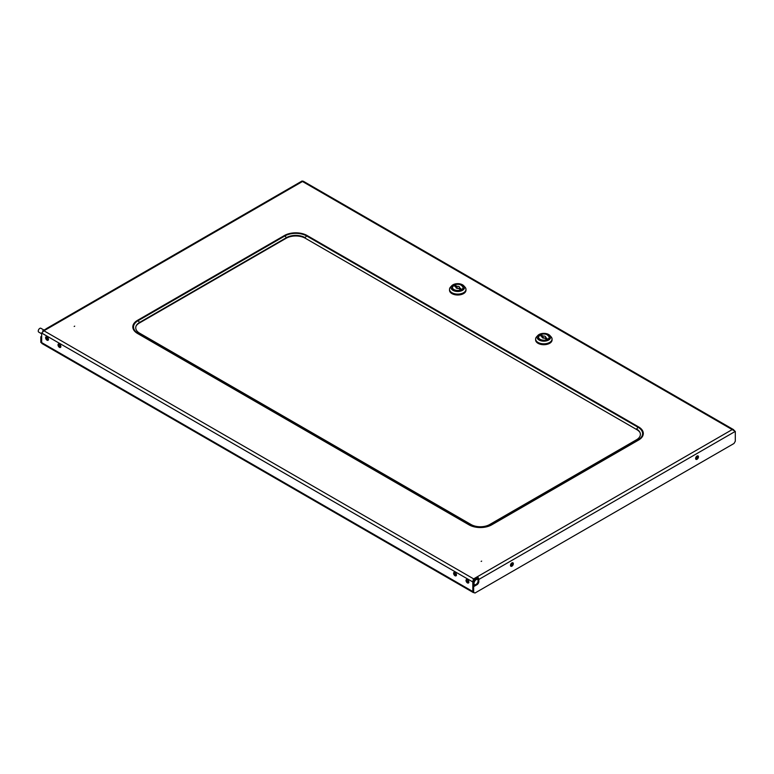 <?xml version="1.0" encoding="UTF-8"?>
<svg xmlns="http://www.w3.org/2000/svg" width="774" height="774" viewBox="0 0 774 774"><rect width="100%" height="100%" fill="white"/><g stroke="black" fill="none" stroke-linecap="round" stroke-linejoin="round"><path stroke-width="1.16" d="M511.914 562.901A2.012 1.161 -60 0 1 512.92 562.795A2.012 1.161 -60 0 1 513.23 564.41A2.012 1.161 -60 0 1 511.914 566.181A2.012 1.161 -60 0 1 510.908 566.278A2.012 1.161 -60 0 1 510.598 564.672A2.012 1.161 -60 0 1 511.914 562.901M510.598 565.92A2.012 1.161 120 0 0 511.14 565.736A2.012 1.161 120 0 0 512.456 562.708M697.035 459.301A2.012 1.161 120 0 0 698.351 457.531A2.012 1.161 120 0 0 698.042 455.915A2.012 1.161 120 0 0 697.035 456.021A2.012 1.161 120 0 0 695.72 457.792A2.012 1.161 120 0 0 696.029 459.398A2.012 1.161 120 0 0 697.035 459.301M697.577 455.828A2.012 1.161 -60 0 1 696.261 458.856A2.012 1.161 -60 0 1 695.72 459.04M453.612 573.273A2.012 1.161 -120 0 0 454.483 575.295A2.012 1.161 -120 0 0 456.031 575.837A2.012 1.161 -120 0 0 456.457 574.918A2.012 1.161 -120 0 0 455.576 572.895A2.012 1.161 -120 0 0 454.028 572.354A2.012 1.161 -120 0 0 453.612 573.273M454.493 572.267A2.012 1.161 -120 0 0 454.386 572.828A2.012 1.161 -120 0 0 456.35 575.479M466.016 580.442A2.012 1.161 -120 0 0 466.896 582.464A2.012 1.161 -120 0 0 468.444 582.996A2.012 1.161 -120 0 0 468.86 582.077A2.012 1.161 -120 0 0 467.989 580.055A2.012 1.161 -120 0 0 466.432 579.513A2.012 1.161 -120 0 0 466.016 580.442M466.896 579.426A2.012 1.161 -120 0 0 466.79 579.987A2.012 1.161 -120 0 0 468.754 582.638M58.021 344.885A2.012 1.161 60 0 1 58.437 343.966A2.012 1.161 60 0 1 59.995 344.507A2.012 1.161 60 0 1 60.865 346.529A2.012 1.161 60 0 1 60.449 347.449A2.012 1.161 60 0 1 58.901 346.907A2.012 1.161 60 0 1 58.021 344.885M60.759 347.091A2.012 1.161 60 0 1 58.805 344.44A2.012 1.161 60 0 1 58.911 343.879M45.618 337.716A2.012 1.161 60 0 1 46.034 336.796A2.012 1.161 60 0 1 47.582 337.338A2.012 1.161 60 0 1 48.462 339.36A2.012 1.161 60 0 1 48.046 340.279A2.012 1.161 60 0 1 46.488 339.747A2.012 1.161 60 0 1 45.618 337.716M48.356 339.921A2.012 1.161 60 0 1 46.392 337.271A2.012 1.161 60 0 1 46.498 336.709M474.085 592.555A2.196 1.267 -60 0 1 473.272 592.536A2.196 1.267 -60 0 1 472.817 591.529L472.817 581.971L473.649 578.875L473.891 579.774L477.626 577.985A1.093 0.629 -120 0 1 478.042 579.02L478.042 581.11A2.564 1.48 -60 0 1 476.233 584.244L472.866 586.189L472.866 591.858L474.936 593.048L734.004 443.483L735.3 441.238L735.3 431.389L732.194 429.599L734.332 430.489M473.272 592.536L42.115 343.608A2.196 1.267 -60 0 1 41.661 342.601L41.661 333.043L43.934 330.779L302.489 181.503L303.311 181.987M41.661 333.043L472.817 581.971L473.591 581.526L473.591 585.763M473.891 579.774L473.591 581.526L472.759 581.042M41.661 337.164L40.829 336.748L40.829 342.418L41.69 342.911L40.829 342.418M41.602 337.193L41.602 342.872M41.661 336.274L40.829 336.748M46.179 328.853A2.196 1.267 60 0 1 46.459 328.582A2.196 1.267 60 0 1 46.827 328.476L42.734 330.846L42.909 331.33M42.734 330.846L43.934 330.779L473.649 578.875L732.194 429.599L302.489 181.503M639.953 432.443A13.593 7.846 0 0 0 636.838 429.647L305.372 238.276A13.593 7.846 180 0 0 286.148 238.276L139.291 323.068A13.593 7.846 0 0 0 136.176 325.864M636.538 439.748A13.168 7.605 0 0 0 639.769 432.066A13.168 7.605 0 0 0 636.538 428.999L638.105 427.316L306.639 235.944L305.072 237.628A13.168 7.605 180 0 0 286.457 237.628L139.601 322.419A13.168 7.605 0 0 0 136.359 325.486A13.168 7.605 0 0 0 139.601 333.168L471.056 524.53A13.168 7.605 180 0 0 489.681 524.53L636.538 439.748L638.105 439.874A15.383 8.882 0 0 0 638.105 427.316A1.78 1.026 120 0 1 638.598 426.909L307.143 235.538A1.78 1.026 120 0 0 306.639 235.944A15.383 8.882 180 0 0 284.88 235.944L286.457 237.628L286.148 238.276M542.826 335.906A6.947 4.015 0 0 0 541.181 336.148M481.147 561.402L481.66 561.111L481.147 561.402M74.188 326.454L74.701 326.154L74.188 326.454M455.335 286.593A6.947 4.015 180 0 1 456.979 286.351M478.042 581.11L478.816 581.555L478.816 579.465A2.196 1.267 -120 0 0 477.993 577.404M473.533 580.355L477.626 577.985M472.866 586.189L473.649 586.634L473.649 592.304L472.866 591.858M478.816 581.555A2.564 1.48 -60 0 1 477.007 584.689L473.649 586.634M474.936 593.048L473.649 592.304M478.4 581.313A3.106 1.79 120 0 0 477.79 579.465A3.106 1.79 120 0 0 477.519 579.358A3.106 1.79 120 0 0 474.559 581.477A3.106 1.79 120 0 0 474.675 584.844A3.106 1.79 120 0 0 474.946 584.951A3.106 1.79 120 0 0 474.984 584.96M41.661 333.788L38.7 332.085A2.196 1.267 -60 0 1 38.381 330.285A2.196 1.267 -60 0 1 39.861 328.35A2.196 1.267 -60 0 1 40.896 328.282L44.031 330.092M697.451 457.424L695.613 458.479M697.684 456.389L695.845 457.453M510.724 564.333L512.562 563.269M510.492 565.359L512.33 564.304M543.329 337.541A7.692 4.441 60 0 1 542.139 336.709A1.829 1.055 180 0 0 542.555 337.841A1.829 1.055 180 0 0 544.509 338.074A7.692 4.441 60 0 1 543.329 337.541M547.673 334.939A5.486 3.164 180 0 1 549.327 337.212A5.486 3.164 180 0 1 549.327 337.271A5.486 3.164 180 0 1 547.721 339.515A5.486 3.164 180 0 1 541.742 340.192A5.486 3.164 180 0 1 538.356 337.271A5.486 3.164 180 0 1 538.356 337.241A5.486 3.164 180 0 1 539.962 334.978M548.631 340.038A6.763 3.909 180 0 1 539.817 340.405A6.763 3.909 180 0 1 537.882 335.432A6.763 3.909 180 0 1 539.062 334.513A6.763 3.909 180 0 1 549.811 335.432A6.763 3.909 180 0 1 548.631 340.038M549.811 335.432L551.098 336.825A8.224 4.75 180 0 1 552.065 339.06A8.224 4.75 180 0 1 549.656 342.418A8.224 4.75 180 0 1 540.697 343.453A8.224 4.75 180 0 1 535.618 339.06A8.224 4.75 180 0 1 536.585 336.825L537.882 335.432M552.065 339.06L552.065 339.96A8.224 4.75 180 0 1 549.656 343.317A8.224 4.75 180 0 1 540.697 344.343A8.224 4.75 180 0 1 535.618 339.96L535.618 339.06M542.139 336.709L540.736 335.897L541.771 335.297L543.174 336.109A1.829 1.055 180 0 1 545.138 336.342A1.829 1.055 180 0 1 545.544 337.474L546.947 338.286L545.912 338.886L544.509 338.074M541.442 336.303A6.763 3.909 180 0 1 543.116 336.08M543.474 336.061A6.763 3.909 180 0 1 544.219 336.061M545.583 336.758L545.583 337.425M545.583 337.493L545.583 338.693M461.575 285.238A5.486 3.164 180 0 1 463.229 287.502A5.486 3.164 180 0 1 461.623 289.747A5.486 3.164 180 0 1 455.644 290.434A5.486 3.164 180 0 1 452.258 287.502A5.486 3.164 180 0 1 453.864 285.267M457.231 287.831A7.692 4.441 60 0 1 456.041 286.999A1.829 1.055 180 0 0 456.457 288.131A1.829 1.055 180 0 0 458.411 288.363A7.692 4.441 60 0 1 457.231 287.831M456.041 286.999L454.638 286.187L455.673 285.596L457.076 286.399A1.829 1.055 180 0 1 459.04 286.641A1.829 1.055 180 0 1 459.446 287.773L459.485 288.983M458.411 288.363L459.814 289.176L460.849 288.576L459.446 287.773M462.533 290.327A6.763 3.909 180 0 1 453.719 290.705A6.763 3.909 180 0 1 451.784 285.722A6.763 3.909 180 0 1 452.964 284.803A6.763 3.909 180 0 1 463.713 285.722A6.763 3.909 180 0 1 462.533 290.327M463.713 285.722L465 287.115A8.224 4.75 180 0 1 465.977 289.35A8.224 4.75 180 0 1 463.558 292.717A8.224 4.75 180 0 1 454.599 293.743A8.224 4.75 180 0 1 449.52 289.35A8.224 4.75 180 0 1 450.487 287.115L451.784 285.722M465.977 289.35L465.977 290.25A8.224 4.75 180 0 1 463.558 293.607A8.224 4.75 180 0 1 454.599 294.642A8.224 4.75 180 0 1 449.52 290.25L449.52 289.35M463.229 287.531A5.486 3.164 180 0 1 461.623 289.805A5.486 3.164 180 0 1 455.625 290.482A5.486 3.164 180 0 1 452.258 287.531M455.354 286.603A6.763 3.909 180 0 1 457.018 286.37M457.376 286.351A6.763 3.909 180 0 1 458.121 286.351M459.485 287.057L459.485 287.715M472.817 591.529L41.661 342.601M473.862 579.639L473.204 579.513M491.742 524.83L638.598 440.048A1.78 1.026 -120 0 0 638.105 439.874L491.248 524.666A1.78 1.026 -120 0 1 491.742 524.83A16.09 9.288 180 0 1 468.996 524.83L137.53 333.468A16.09 9.288 0 0 1 137.53 320.33A1.78 1.026 60 0 1 138.024 320.736L139.601 322.419L139.291 323.068M638.598 440.048A16.09 9.288 0 0 0 638.598 426.909M489.681 524.53L491.248 524.666A15.383 8.882 180 0 1 469.489 524.666L138.024 333.294L139.601 333.168M468.996 524.83A1.78 1.026 -60 0 1 469.489 524.666L471.056 524.53M137.53 333.468A1.78 1.026 -60 0 1 138.024 333.294A15.383 8.882 0 0 1 138.024 320.736L284.88 235.944A1.78 1.026 60 0 0 284.387 235.538A16.09 9.288 180 0 1 307.143 235.538M137.53 320.33L284.387 235.538M478.816 579.465L735.3 431.389M478.042 579.02L478.68 578.652M476.233 584.244L477.007 584.689M540.068 334.91A5.341 3.086 0 0 0 540.068 339.273A5.341 3.086 0 0 0 547.615 339.273A5.341 3.086 0 0 0 547.615 334.91A5.341 3.086 0 0 0 540.068 334.91M538.356 337.212L539.991 334.91C544.112 333.033 547.218 333.807 549.327 337.212A5.486 3.164 180 0 1 547.721 339.447A5.486 3.164 180 0 1 541.742 340.134A5.486 3.164 180 0 1 538.356 337.212L538.356 337.271M453.97 285.209A5.341 3.086 0 0 0 453.97 289.563A5.341 3.086 0 0 0 461.517 289.563A5.341 3.086 0 0 0 461.517 285.209A5.341 3.086 0 0 0 453.97 285.209M302.276 181.135L303.05 181.832M302.16 180.952L46.459 328.582M733.655 429.696L303.224 181.184M477.79 579.465L476.426 578.681M474.675 584.844L473.591 584.225M468.86 582.125L467.051 581.071M456.447 574.956L454.638 573.911M46.643 338.354L48.462 339.399M59.056 345.523L60.865 346.568M463.229 287.502C461.12 284.097 458.014 283.323 453.893 285.2L452.258 287.502"/></g></svg>
